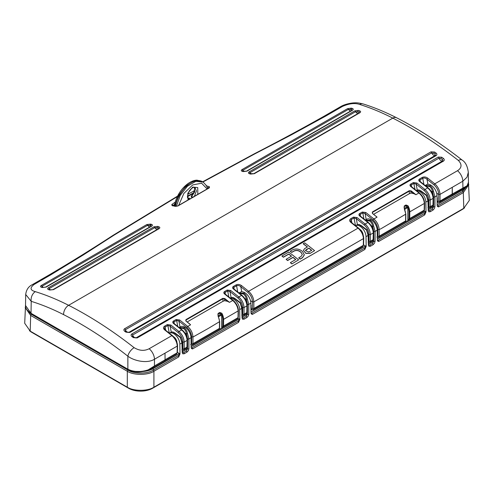 <?xml version="1.0" encoding="UTF-8"?>
<svg xmlns="http://www.w3.org/2000/svg" width="494" height="494" viewBox="0 0 494 494"><rect width="100%" height="100%" fill="white"/><g stroke="black" fill="none" stroke-linecap="round" stroke-linejoin="round"><path stroke-width="0.74" d="M29.467 330.684A16.926 9.775 0 0 0 31.801 332.363L128.638 388.272A16.926 9.775 0 0 0 152.578 388.272L462.199 209.512A16.926 9.775 0 0 0 464.502 207.857M251.069 313.449A1.883 1.087 -60 0 0 251.699 313.27A0.939 0.543 60 0 1 252.366 314.406L251.273 313.844M251.551 314.11L251.001 312.986L250.853 303.137L248.76 304.347L248.76 314.184L248.266 316.006L246.802 317.617A0.939 0.543 -120 0 0 246.136 316.481L247.469 314.203L246.518 313.628M191.227 347.998A1.883 1.087 -60 0 0 191.857 347.819A0.939 0.543 60 0 1 192.524 348.955L191.431 348.394M191.709 348.659L191.159 347.535L191.011 337.686L188.918 338.896L188.918 348.733L188.424 350.555L186.96 352.166A0.939 0.543 -120 0 0 186.294 351.03L187.627 348.752L186.676 348.177M239.831 319.433L238.534 322.391A0.939 0.543 -120 0 0 237.867 321.254A1.883 1.087 -60 0 0 239.201 318.951A2.822 1.63 60 0 1 239.831 319.433L239.683 309.584A8.651 4.996 -120 0 0 233.569 299.117L233.508 299.08A8.651 4.996 -120 0 0 230.519 298.252M179.989 353.982L178.692 356.94A0.939 0.543 -120 0 0 178.025 355.804A1.883 1.087 -60 0 0 179.359 353.5A2.822 1.63 60 0 1 179.989 353.982L179.841 344.139A8.651 4.996 -120 0 0 173.727 333.666L173.666 333.629A8.651 4.996 -120 0 0 169.362 333.184L171.196 332.129C173.518 331.851 172.221 331.783 175.074 333.042A0.939 0.543 -60 0 1 175.104 333.061M366.165 246.494L364.868 249.451A0.939 0.543 -120 0 0 364.202 248.315A1.883 1.087 -60 0 0 365.529 246.012A2.822 1.63 60 0 1 366.165 246.494L366.017 236.651A8.651 4.996 -120 0 0 365.19 232.742A8.651 4.996 -120 0 0 359.898 226.178L360.836 225.635A0.939 0.543 -60 0 1 361.305 225.591A0.939 0.543 -60 0 1 361.417 225.69L366.764 229.741L366.567 230.136L366.764 229.741L366.567 230.136L360.774 225.597C358.94 224.566 357.761 224.276 357.236 224.745M426.007 211.945L424.71 214.902A0.939 0.543 -120 0 0 424.043 213.766A1.883 1.087 -60 0 0 425.371 211.463A2.822 1.63 60 0 1 426.007 211.945L425.859 202.102A8.651 4.996 -120 0 0 425.031 198.193A8.651 4.996 -120 0 0 419.739 191.629L420.678 191.085A0.939 0.543 -60 0 1 421.147 191.042A0.939 0.543 -60 0 1 421.259 191.141L426.606 195.192L426.408 195.587L426.606 195.192L426.408 195.587L420.616 191.048C418.782 190.011 417.603 189.727 417.078 190.196M377.404 240.51A1.883 1.087 -60 0 0 378.034 240.331A0.939 0.543 60 0 1 378.694 241.467L377.601 240.911M377.885 241.171L377.336 240.047L377.188 230.198L375.094 231.408L375.094 241.245L374.6 243.067L373.137 244.678A0.939 0.543 -120 0 0 372.47 243.542L373.804 241.263L373.767 231.408L372.618 226.363C372.254 223.813 371.229 222.022 369.555 220.985L366.005 220.546M437.246 205.961A1.883 1.087 -60 0 0 437.875 205.782A0.939 0.543 60 0 1 438.536 206.918L437.443 206.356M437.727 206.622L437.178 205.498L437.029 195.649L434.936 196.859L434.936 206.696L434.442 208.517L432.979 210.129A0.939 0.543 -120 0 0 432.312 208.993L433.646 206.714L433.609 196.859L432.46 191.814C432.096 189.264 431.071 187.473 429.397 186.436L425.847 185.997M378.034 240.331L424.043 213.766M251.699 313.27L364.202 248.315M191.857 347.819L237.867 321.254M26.602 309.423L31.344 314.314L127.983 370.111C133.67 374.044 147.558 374.044 153.245 370.111L178.025 355.804M178.692 356.94L153.912 371.247C147.928 375.384 133.306 375.384 127.316 371.247L30.677 315.456L25.175 307.49M468.825 184.645L463.323 192.611L438.536 206.918M437.875 205.782L462.656 191.474L467.861 184.781M416.695 190.764A8.651 4.996 -120 0 1 419.678 191.592L420.616 191.048A0.939 0.543 -60 0 1 421.086 191.005C418.233 189.745 419.536 189.813 417.214 190.091L416.417 190.548M432.979 210.129L430.274 211.691L428.786 211.784L428.242 210.561L427.952 200.891L426.408 195.587M428.242 210.561A0.939 0.543 -1.7 0 0 428.52 210.166L428.656 210.642L429.607 210.555L432.312 208.993M425.223 185.503L429.978 185.719C431.805 186.843 432.985 188.764 433.516 191.481L434.936 196.859A0.939 0.525 180 0 1 433.609 196.859M433.516 191.481L432.46 191.814M359.836 226.141L360.774 225.597A0.939 0.543 -60 0 1 361.244 225.554C358.391 224.295 359.694 224.362 357.372 224.64L355.538 225.696A8.651 4.996 -120 0 1 359.836 226.141L359.898 226.178M373.137 244.678L370.432 246.24L368.944 246.333L368.401 245.11L368.11 235.44L366.567 230.136M368.401 245.11A0.939 0.543 -1.7 0 0 368.678 244.715L368.814 245.191L369.765 245.104L372.47 243.542M365.381 220.052L370.136 220.268C371.963 221.392 373.143 223.313 373.674 226.03L375.094 231.408A0.939 0.525 180 0 1 373.767 231.408M373.674 226.03L372.618 226.363M230.247 298.036L231.038 297.579C231.525 297.586 232.359 296.814 234.916 298.493A0.939 0.543 120 0 0 234.916 298.493L234.977 298.524A0.939 0.543 120 0 1 235.082 298.623L240.43 302.68L240.232 303.069L234.44 298.537C232.612 297.499 231.433 297.215 230.902 297.684M240.43 302.68L240.232 303.069L240.43 302.68M246.802 317.617L244.098 319.18L242.61 319.272L242.066 318.05L241.776 308.38L240.232 303.069M242.066 318.05A0.939 0.543 -1.7 0 0 242.344 317.648L242.48 318.13L243.431 318.043L246.136 316.481M243.227 293.924A0.939 0.543 120 0 1 243.801 293.208L244.678 292.627A8.651 4.996 60 0 0 240.35 292.201L239.022 292.967L243.801 293.208C245.635 294.331 246.815 296.252 247.34 298.969L248.76 304.347A0.939 0.525 180 0 1 247.432 304.347L246.284 299.302C245.919 296.752 244.901 294.961 243.227 293.924L239.67 293.485M247.34 298.969L246.284 299.302M186.96 352.166L184.256 353.729L182.768 353.821L182.224 352.599L181.934 342.929L180.39 337.618L174.598 333.086C172.77 332.048 171.591 331.764 171.06 332.234M180.39 337.618L180.588 337.229L180.39 337.618L180.588 337.229L175.24 333.172A0.939 0.543 -60 0 0 175.135 333.073A0.939 0.543 -60 0 0 174.666 333.123L173.727 333.666M182.224 352.599A0.939 0.543 -1.7 0 0 182.502 352.197L182.638 352.679L183.589 352.593L186.294 351.03M179.205 327.534L183.959 327.757C185.793 328.881 186.973 330.801 187.498 333.518L188.918 338.896A0.939 0.525 180 0 1 187.59 338.896L186.442 333.851C186.077 331.301 185.059 329.51 183.385 328.473L179.828 328.035M187.498 333.518L186.442 333.851M369.555 220.985A0.939 0.543 120 0 1 370.136 220.268L371.068 219.731A8.651 4.996 60 0 1 376.36 226.289A8.651 4.996 60 0 1 377.188 230.198M365.356 220.028L366.684 219.262A8.651 4.996 60 0 1 371.006 219.694L370.068 220.231A0.939 0.543 120 0 0 369.493 220.948M425.198 185.478L426.526 184.713A8.651 4.996 60 0 1 430.848 185.145L429.91 185.682A0.939 0.543 120 0 0 429.335 186.399M179.18 327.516L180.508 326.75A8.651 4.996 60 0 1 184.836 327.176L184.898 327.213A8.651 4.996 60 0 1 191.011 337.686M429.397 186.436A0.939 0.543 120 0 1 429.978 185.719L430.91 185.176A8.651 4.996 60 0 1 436.202 191.74A8.651 4.996 60 0 1 437.029 195.649M244.74 292.664A8.651 4.996 60 0 1 250.853 303.137M246.018 299.259L244.87 298.592M186.182 333.808L185.028 333.141M372.353 226.32L371.204 225.659M432.194 191.771L431.046 191.11M176.908 342.28A4.699 2.717 -120 0 0 173.721 336.889M363.084 234.792A4.699 2.717 -120 0 0 359.898 229.401M177.402 352.37L179.359 353.5L153.245 368.573C150.324 370.228 146.835 371.21 142.778 371.519L132.448 371.365L128.088 369.66A0.939 0.543 -60 0 1 128.063 369.648A0.939 0.543 -60 0 1 128.057 369.648A0.939 0.543 -60 0 1 127.866 369.209L127.872 369.216C133.886 372.099 140.66 372.315 148.206 369.858L154.461 365.955L150.726 369.092L148.391 370.105M363.578 244.882L365.529 246.012L250.989 312.146M372.853 240.695L373.767 241.22M468.454 182.687L469.3 200.422L463.792 208.289L153.912 387.197C147.928 391.341 133.306 391.341 127.316 387.197L30.208 331.128L24.7 323.267L25.521 305.601M432.695 206.146L433.609 206.671M424.216 210.796L425.371 211.463L377.323 239.207M238.046 318.284L239.201 318.951L191.147 346.695M182.484 351.691L187.627 348.727M242.326 317.142L247.469 314.178M368.66 244.209L373.804 241.239M428.502 209.66L433.646 206.69M437.165 204.658L462.656 189.937L466.527 186.596M451.467 195.408L438.833 202.491M421.394 212.735L378.793 237.33M361.503 247.315L252.582 309.985M235.181 320.242L192.919 344.645M175.271 354.834L164.706 360.972M128.082 369.66L31.246 313.752A0.939 0.543 -60 0 1 31.227 313.739A0.939 0.543 -60 0 1 31.029 313.301L127.866 369.209L127.866 356.193C106.618 339.495 85.196 325.645 63.603 314.629C52.679 309.071 41.885 304.637 31.215 301.34L25.694 294.467M176.377 206.331L180.236 195.377L187.417 186.226L195.834 181.341L203.12 182.101L202.534 181.743A22.57 13.029 120 0 0 202.256 181.582A22.57 13.029 120 0 0 186.541 186.189A22.57 13.029 120 0 0 175.524 206.245M207.134 188.961L201.583 183.2L192.709 184.935L183.879 193.413L178.667 205.393M188.01 200.002L187.776 193.327L192.722 187.078L197.742 187.572L197.791 194.358M194.401 196.309L196.396 191.061L194.963 187.387L193.765 187.245C193.296 187.72 193.092 186.238 189.245 190.987C185.583 199.243 188.683 197.971 188.584 198.903L189.406 199.193M189.931 199.236L189.295 198.113L187.998 198.298M194.408 187.207L194.729 191.876L191.283 196.958L193.907 196.939M194.296 187.201L194.685 188.696L193.741 192.685L191.289 196.204L191.283 196.958M189.295 198.113L187.924 198.162M174.16 206.134C176.358 196.211 181.039 188.646 188.202 183.441C191.456 181.267 194.395 180.174 197.026 180.174L201.657 181.255L194.327 180.816L185.892 185.966L178.729 195.254L174.709 206.023M193.376 193.407L187.547 196.624M174.351 205.09L173.505 205.702M193.71 192.753L187.535 196.167M174.493 204.454L173.036 205.492M359.885 110.94A1.507 1.142 118.2 0 0 358.903 112.181L359.163 112.928A1.507 0.871 60 0 1 359.348 112.743A1.507 0.871 60 0 1 359.91 112.725C360.861 112.027 360.848 111.434 359.885 110.94L358.292 110.415L354.717 110.903L249.13 171.863A1.507 0.871 60 0 1 250.032 172.641L250.001 172.653A1.501 0.902 -121.4 0 0 249.075 171.893L250.001 172.653L249.853 173.425M249.155 173.61A1.501 1.142 117.7 0 1 250.063 173.604L253.762 173.703A1.507 0.871 60 0 1 254.324 173.69L250.507 174.086L249.155 173.61C248.21 173.147 248.186 172.573 249.075 171.893M153.974 226.802L157.728 226.394L159.08 226.87C160.025 227.351 160.05 227.938 159.167 228.623L158.389 228.839L158.099 228.117L154.844 227.592L153.974 226.802A1.501 0.834 61.3 0 1 154.844 227.592L154.813 227.611A1.507 0.871 -120 0 0 153.918 226.832L48.326 287.792A1.507 0.871 60 0 1 49.227 288.57L49.079 289.398M146.829 224.56L150.645 224.109L151.609 224.406C152.634 224.819 152.695 225.381 151.806 226.085L151.071 226.314L150.695 225.622L147.669 225.27L146.829 224.56A1.501 0.834 61.2 0 1 147.669 225.27L147.644 225.289A1.507 0.871 -120 0 0 146.774 224.591L41.181 285.551A1.507 0.871 60 0 1 42.058 286.248L41.916 287.026M151.238 226.141L151.226 226.147A1.507 0.871 -120 0 1 151.751 226.122L151.071 226.314M352.407 108.47A1.507 1.136 113.4 0 0 351.493 109.693L351.845 110.397A1.507 0.871 60 0 1 352.031 110.218A1.507 0.871 60 0 1 352.555 110.187C353.506 109.47 353.457 108.902 352.407 108.47L351.283 108.143L347.572 108.661L241.986 169.621A1.507 0.871 60 0 1 242.857 170.313L242.832 170.331A1.501 0.902 -121.3 0 0 241.93 169.652L242.832 170.331L242.727 171.097M190.69 344.553L191.666 343.67L191.616 337.031C191.425 333.345 189.863 330.165 186.942 327.503L178.896 321.051L176.624 320.396L173.944 321.94L173.579 322.878L174.03 323.465A0.939 0.438 127.8 0 0 173.567 323.521C172.53 322.631 172.48 321.816 173.413 321.075L176.086 319.532L179.674 319.995L187.739 326.46C190.987 329.418 192.722 332.944 192.944 337.038L208.091 328.553L219.478 321.718L219.478 321.254L219.478 321.718A9.405 5.428 -120 0 0 218.126 316.376L218.212 313.931L218.212 315.969L219.941 314.968A1.13 0.655 180 0 1 221.534 314.968L218.583 316.815M187.096 339.637L187.096 340.422C186.769 336.383 184.966 332.894 181.687 329.955L173.567 323.521M181.916 349.622L182.891 348.739L182.842 342.101L184.169 342.107L187.096 340.415L187.096 339.65L187.096 340.422L187.096 339.65M182.144 341.706L182.842 342.107C182.644 338.409 181.088 335.235 178.161 332.573L170.121 326.12A0.939 0.445 -51.9 0 1 170.899 325.058L178.964 331.523C182.212 334.481 183.947 338.007 184.169 342.107L184.219 348.733L183.607 350.018M171.251 332.098L170.121 326.12L167.843 325.466A0.939 0.543 -120 0 0 167.312 324.595L170.899 325.058M419.431 179.038L422.222 177.426C424.118 176.642 425.958 176.883 427.742 178.143A0.939 0.438 128.3 0 0 426.958 179.205C425.637 178.038 424.235 177.735 422.753 178.291L419.962 179.909L419.591 180.847L420.048 181.428A0.939 0.438 -52.2 0 0 419.585 181.483C418.548 180.594 418.498 179.779 419.431 179.038A0.939 0.543 60 0 1 419.962 179.909L420.345 181.662M433.108 198.384L430.188 200.07L430.237 206.696L432.96 205.121A0.939 0.537 1.3 0 0 433.232 204.751L432.361 206.399L432.96 205.121L433.108 198.384C432.781 194.346 430.978 190.857 427.699 187.918L419.585 181.483M410.65 184.108L413.33 182.564L416.917 183.021L424.982 189.492C428.23 192.444 429.965 195.976 430.188 200.07L428.854 200.064C428.662 196.371 427.106 193.197 424.179 190.536L416.133 184.083L413.861 183.428L411.187 184.972L410.817 185.911L411.267 186.497A0.939 0.438 -52.2 0 0 410.81 186.547C409.773 185.664 409.717 184.849 410.65 184.108A0.939 0.543 60 0 1 411.187 184.972L411.57 186.726M377.113 229.16L377.793 229.549C377.595 225.857 376.039 222.677 373.112 220.015L365.072 213.562L362.794 212.908L360.12 214.458L359.749 215.396L360.206 215.977A0.939 0.438 127.8 0 0 359.743 216.032C358.706 215.143 358.656 214.328 359.589 213.587L362.263 212.043L365.85 212.506L373.915 218.972C377.163 221.929 378.898 225.455 379.12 229.549L379.17 236.175L378.558 237.46M360.206 215.977L368.32 222.411C371.5 225.227 373.242 228.599 373.544 232.526L373.39 239.3L372.519 240.949L373.118 239.67L373.266 232.933C372.939 228.895 371.136 225.406 367.857 222.467L359.743 216.032M373.266 232.927L370.346 234.613L370.395 241.245L369.784 242.529M368.32 234.218L370.346 234.619C370.123 230.525 368.388 226.999 365.14 224.041L357.076 217.57A0.939 0.445 -51.9 0 0 356.291 218.632L354.019 217.978A0.939 0.543 -120 0 0 353.488 217.113L357.076 217.57M373.39 239.3A0.939 0.537 -178.7 0 1 373.118 239.67L370.395 241.245A0.939 0.556 179.6 0 1 369.067 241.251L369.012 234.613C368.82 230.92 367.264 227.746 364.337 225.085L356.291 218.632L357.428 224.609M233.254 286.526L236.046 284.915C237.947 284.13 239.788 284.365 241.566 285.631A0.939 0.438 128.3 0 0 240.782 286.693C239.467 285.526 238.065 285.223 236.577 285.779L233.786 287.391L233.421 288.329L233.872 288.916A0.939 0.438 -52.2 0 0 233.409 288.971C232.371 288.082 232.322 287.267 233.254 286.526A0.939 0.543 60 0 1 233.786 287.391L234.168 289.151M221.8 313.282A9.405 5.428 -120 0 0 221.769 313.215L222.251 313.993A9.405 5.428 60 0 1 223.597 319.34L238.157 310.93C237.83 306.898 236.027 303.415 232.748 300.469L224.634 294.035C223.597 293.152 223.547 292.337 224.48 291.596L227.154 290.046L230.741 290.509L238.806 296.974C242.054 299.932 243.789 303.458 244.011 307.558L246.938 305.866L246.938 305.094L246.938 305.866C246.611 301.834 244.808 298.345 241.529 295.406L233.409 288.971M246.938 305.866L246.784 312.609A0.939 0.537 1.3 0 0 247.062 312.239L246.185 313.888L246.784 312.609L244.061 314.184L244.011 307.558L242.684 307.552C242.486 303.859 240.93 300.685 238.003 298.024L229.963 291.571L227.685 290.917L225.011 292.46L224.64 293.399L225.097 293.986A0.939 0.438 -52.2 0 0 224.634 294.035M355.47 225.647L354.019 217.978L351.228 219.589L350.512 221.238L351.395 222.436A0.939 0.438 128 0 0 350.938 222.485C349.338 221.121 349.258 219.861 350.697 218.725L353.488 217.113M242.165 315.58L243.499 315.444L244.061 314.184A0.939 0.556 179.6 0 1 242.733 314.19L242.684 307.552L241.986 307.157M169.294 333.135L167.843 325.466L165.052 327.077L164.341 328.745M358.903 112.181L355.618 111.681L250.032 172.641A3.291 1.902 -120 0 0 251.316 173.993M351.493 109.693L348.449 109.353L242.857 170.313A3.291 1.902 -120 0 0 244.11 171.529M206.134 185.806L209.37 186.683A0.939 0.667 105.8 0 0 208.869 187.918L207.35 187.498M172.752 205.51A0.939 0.642 -126.1 0 0 171.819 204.516L175.092 202.2M187.8 194.284L194.463 190.665M171.819 204.516L172.023 205.498A0.939 0.667 104.2 0 1 172.431 205.43L172.585 205.893M172.35 205.399L175.703 206.288A0.939 0.661 105.3 0 0 175.29 206.356L172.023 205.498M175.29 206.356L177.951 205.961A0.939 0.543 60 0 0 177.642 205.986L175.703 206.288M209.37 186.683L209.357 187.831A0.939 0.543 -120 0 0 209.055 187.856L177.642 205.986M253.731 173.721A1.501 0.834 61.4 0 1 253.743 173.715A1.501 0.834 61.4 0 1 254.262 173.721M159.167 228.623A1.501 0.902 -121.4 0 0 158.574 228.66A1.501 0.902 -121.4 0 0 158.562 228.666L158.549 228.673A1.507 0.871 -120 0 1 159.111 228.66L53.519 289.62L49.703 290.021L48.35 289.54C47.387 289.064 47.381 288.484 48.326 287.792M151.806 226.085A1.501 0.902 -121.3 0 0 151.25 226.135A1.501 0.902 -121.3 0 0 151.244 226.141L45.639 287.107A1.507 0.871 60 0 1 46.164 287.082L42.28 287.52L41.323 287.23C40.273 286.816 40.23 286.254 41.181 285.551M458.395 160.457A7.521 3.501 -52 0 1 462.088 160.037C465.465 162.094 467.54 166.194 468.312 172.338L467.009 177.198L462.816 181.224A9.405 5.428 -120 0 0 457.512 170.708C461.853 167.88 462.149 164.459 458.395 160.457C436.61 143.439 414.75 129.329 392.81 118.128C381.652 112.428 370.586 107.859 359.62 104.425C354.797 102.82 349.073 103.493 342.447 106.438L325.565 116.183L290.731 135.189L254.818 153.875L202.948 181.996M193.58 187.282L191.264 188.603M177.315 196.631L114.015 235.169L83.146 255.04L50.987 274.707A5.644 3.26 -120 0 0 49.252 274.88L32.363 284.63C28.529 286.464 26.306 289.756 25.694 294.51L25.527 305.527L31.029 313.301L31.215 301.34A7.521 5.199 107.2 0 1 35.333 291.651C46.343 295.06 57.434 299.611 68.61 305.304C90.569 316.493 112.41 330.616 134.121 347.671C139.382 350.814 144.39 351.166 149.151 348.739A9.405 5.428 60 0 1 154.461 359.255C146.798 363.979 133.633 360.682 127.866 356.193A7.521 3.514 128.2 0 1 134.121 347.671M242.122 171.294A1.501 1.136 113.1 0 1 242.955 171.245L246.413 171.19A1.501 0.834 61.3 0 1 246.426 171.19A1.501 0.834 61.3 0 1 246.907 171.177L243.085 171.591L242.122 171.294C241.103 170.893 241.035 170.344 241.93 169.652M246.42 171.19L246.438 171.183A1.507 0.871 60 0 1 246.444 171.177A1.507 0.871 60 0 1 246.969 171.146L246.907 171.177M428.162 199.669L428.854 200.07L428.903 206.702A0.939 0.556 179.6 0 0 430.237 206.696L429.626 207.98M126.68 332.159A1.507 0.618 118.6 0 0 126.544 331.987L128.928 332.314L435.313 155.419L434.961 154.171L433.781 153.331L431.744 152.862L125.353 329.757L125.661 331.425A1.507 0.883 133.5 0 0 125.55 331.283L125.55 331.283A1.507 0.883 133.5 0 0 124.642 331.227C123.654 330.325 123.63 329.498 124.574 328.745L430.966 151.849L434.584 152.035L436.122 153.091C437.11 153.998 437.134 154.832 436.19 155.591L129.798 332.487L125.951 332.166L124.642 331.227M125.951 332.166A1.507 0.618 118.6 0 1 126.544 331.987L125.464 331.215M132.645 336.476L133.917 337.433L136.245 337.76L442.636 160.865L442.346 159.618L440.951 158.574L438.987 158.142L132.602 335.031L132.83 336.704A1.507 0.877 135.8 0 0 132.725 336.55L132.725 336.55A1.507 0.877 135.8 0 0 131.799 336.47C130.861 335.543 130.867 334.704 131.818 333.963L438.203 157.067L441.741 157.228L443.556 158.525C444.495 159.469 444.489 160.309 443.544 161.056L137.153 337.952L133.349 337.624L131.799 336.47M180.026 327.028L178.896 321.051A0.939 0.445 -51.9 0 1 179.674 319.995M177.754 326.38L176.624 320.396A0.939 0.543 -120 0 0 176.086 319.532M174.326 323.7L173.944 321.94A0.939 0.543 -120 0 0 173.413 321.075M164.341 328.726L165.224 329.918A0.939 0.438 128 0 0 164.761 329.973C163.168 328.603 163.088 327.349 164.521 326.207L167.312 324.595M165.224 329.918L172.326 335.568C175.506 338.378 177.247 341.749 177.55 345.683L177.395 352.457A0.939 0.537 -178.7 0 1 177.124 352.827L177.278 346.09C176.951 342.052 175.148 338.563 171.869 335.624L164.761 329.973M427.742 178.143L434.8 183.824C438.048 186.775 439.784 190.307 440.006 194.401L438.672 194.395C438.481 190.703 436.924 187.529 433.998 184.867L426.958 179.205L427.928 184.311M416.917 183.021A0.939 0.445 128.1 0 0 416.133 184.083L417.269 190.06M413.33 182.564A0.939 0.543 60 0 1 413.861 183.428L414.991 189.412M404.759 209.326L407.828 207.554L407.828 219.639L408.229 219.886L407.828 219.639A2.254 1.303 -120 0 0 408.921 218.533A0.562 0.327 0.4 0 0 409.724 218.539L424.179 210.191A0.939 0.537 1.3 0 0 424.457 209.82L423.586 211.469L424.179 210.191L424.334 203.448C424.006 199.415 422.203 195.927 418.924 192.987L410.81 186.547M413.978 193.691L410.996 191.289L411.261 190.931L415.929 194.716L413.978 193.691L410.996 193.031L409.403 193.667L409.217 190.709L411.261 190.931M410.996 193.031L410.996 191.289L409.403 191.067L372.538 212.346L372.359 213.396L372.353 211.988L409.217 190.709M372.544 213.494L375.52 215.878A394.613 227.833 60 0 0 372.544 213.494M366.202 219.54L365.072 213.562A0.939 0.445 -51.9 0 1 365.85 212.506M363.93 218.898L362.794 212.908A0.939 0.543 -120 0 0 362.263 212.043M360.503 216.211L360.12 214.458A0.939 0.543 -120 0 0 359.589 213.587M363.726 238.225L363.572 244.975A0.939 0.537 -178.7 0 1 363.3 245.339L363.448 238.602C363.121 234.564 361.318 231.075 358.039 228.135L350.938 222.485M241.566 285.631L248.624 291.306C251.872 294.263 253.607 297.789 253.83 301.89L252.502 301.883C252.304 298.191 250.748 295.017 247.827 292.355L240.782 286.693L241.751 291.8M230.741 290.509A0.939 0.445 128.1 0 0 229.963 291.571L231.093 297.549M227.154 290.046A0.939 0.543 60 0 1 227.685 290.917L228.821 296.9M224.48 291.596A0.939 0.543 60 0 1 225.011 292.46L225.394 294.214M187.226 321.934L222.961 301.303L222.961 298.709L224.554 298.932L224.554 300.673L227.536 301.334L224.554 298.932L224.826 298.574L229.494 302.353L232.748 300.469A0.939 0.42 -51 0 1 233.211 300.414L225.097 293.986M186.942 327.503A0.939 0.426 -50.6 0 1 187.739 326.46L190.604 324.805L189.079 323.521A394.613 227.833 60 0 0 186.102 321.137L185.769 320.52L186.102 319.989L222.961 298.709L222.775 298.351L224.826 298.574M189.739 323.959L185.917 321.032L185.917 319.63L222.775 298.351M250.866 304.045L251.36 309.343L252.551 308.522L252.502 301.883L250.514 300.741M224.554 300.673L222.961 301.303M227.536 301.334L229.494 302.353M238.157 310.936L238.009 317.679A0.939 0.537 1.3 0 0 238.281 317.309L238.435 310.547C238.133 306.601 236.391 303.23 233.211 300.414M190.937 336.642L192.944 337.038L192.993 343.663L192.382 344.948M451.368 195.426A2.822 1.63 -120 0 0 451.726 195.309A2.822 1.63 -120 0 0 452.313 193.994L452.263 187.319L440.006 194.395L440.055 201.027A0.939 0.556 179.6 0 1 438.728 201.033L438.672 194.395L436.69 193.253M373.668 214.297L409.403 193.667M424.334 203.448L424.334 202.676L424.334 203.448L409.773 211.852L409.724 218.539A2.822 1.63 60 0 1 409.137 219.811L407.995 219.929M407.988 205.788L407.976 205.794A9.405 5.428 -120 0 0 407.939 205.726L408.427 206.504L407.711 206.832L406.111 205.448L404.382 206.443L404.055 207.239L404.493 208.74L404.055 207.239M377.793 229.543L379.12 229.549L380.967 228.747L405.648 214.229L405.648 213.772L405.648 214.229A9.405 5.428 -120 0 0 404.302 208.888L405.815 214.001L405.765 220.688L405.012 222.189A2.822 1.63 -120 0 0 405.599 220.917L379.17 236.175A0.939 0.556 -0.4 0 1 377.842 236.181L377.793 229.543M372.359 213.396A394.934 228.018 -120 0 1 377.046 217.162L376.181 216.316M298.642 259.85L291.861 263.92L298.642 259.85A394.934 228.018 -120 0 0 288.749 252.07L281.969 255.985A394.934 228.018 60 0 1 283.402 257.09L288.749 254.002A394.934 228.018 60 0 1 291.54 256.17L286.193 259.257A394.934 228.018 60 0 1 287.632 260.387L292.979 257.3A394.934 228.018 60 0 1 295.77 259.523L290.423 262.61A394.934 228.018 60 0 1 291.861 263.765M290.423 262.61L290.423 262.759A394.934 228.018 60 0 1 291.861 263.92M286.193 259.257L286.193 259.412A394.934 228.018 60 0 1 287.632 260.542L292.979 257.454A394.934 228.018 60 0 1 295.659 259.585M281.969 255.985L281.969 256.139A394.934 228.018 60 0 1 283.402 257.244L288.749 254.157A394.934 228.018 60 0 1 291.429 256.238M298.753 257.8L298.753 257.954A394.934 228.018 60 0 1 300.191 259.109L302.495 257.775L304.347 254.892L302.495 251.471A394.934 228.018 -120 0 0 301.556 250.73C298.604 248.766 295.616 248.476 292.602 249.847L290.299 251.18A394.934 228.018 60 0 1 291.732 252.28L294.041 250.946C296.085 250.02 298.11 250.223 300.117 251.557A394.934 228.018 60 0 1 301.062 252.298L302.322 254.515L301.062 256.466L298.753 257.8A394.934 228.018 60 0 1 300.191 258.955L302.495 257.621L304.347 254.737M290.299 251.18L290.299 251.329A394.934 228.018 60 0 1 291.732 252.434L294.041 251.1C296.085 250.174 298.11 250.378 300.117 251.712A394.934 228.018 60 0 1 301.062 252.453L302.316 254.564M303.396 250.458L305.848 253.403L310.232 253.311L314.585 250.643A394.934 228.018 -120 0 0 304.693 242.869L303.254 243.696A394.934 228.018 60 0 1 307.484 246.969L304.57 248.649L303.396 250.458L305.848 253.249L310.232 253.156M303.254 243.696L303.254 243.851A394.934 228.018 60 0 1 307.367 247.031M314.585 250.643L310.232 253.311M363.448 238.596L253.83 301.883L253.879 308.515L253.268 309.8M218.126 316.376L218.052 313.474A0.562 0.327 60 0 1 218.212 313.931L219.941 312.93L221.534 314.32L221.534 314.968M218.052 313.474L219.781 312.474L221.769 313.215M222.251 313.993L221.534 314.32A8.836 5.101 -120 0 1 222.8 319.34L223.597 319.34L223.547 326.028A2.822 1.63 60 0 1 222.961 327.3L221.825 327.417M177.278 346.084L154.461 359.255L154.461 365.955L165.07 359.836L165.021 353.161M50.987 274.707L34.105 284.458C29.708 287.86 30.122 290.256 35.333 291.651M404.302 208.888L404.228 205.986A0.562 0.327 60 0 1 404.382 206.443L404.382 208.48L406.111 207.486A1.13 0.655 180 0 1 407.711 207.486L407.828 207.554M404.228 205.986L405.957 204.985L407.939 205.726M251.576 309.405A0.939 0.667 105.8 0 0 251.983 309.911L251.761 309.849A0.939 0.661 106.1 0 1 251.36 309.343A0.939 0.55 178.7 0 1 251.082 308.966A0.939 0.939 0 0 0 251.761 309.849A0.939 0.661 106.1 0 0 251.878 309.868M359.62 104.425A7.521 5.218 -72.6 0 1 363.059 103.919L363.059 103.919C359.416 103.011 356.662 102.659 354.809 102.863C353.142 102.74 345.497 103.697 340.706 106.605L323.823 116.356C301.365 129.058 278.122 141.574 254.089 153.918L202.645 181.811M462.088 160.037L462.088 160.037C440.42 143.099 418.572 128.996 396.54 117.739C385.283 111.99 374.119 107.383 363.059 103.919M466.935 186.164A0.939 0.766 -140.3 0 0 467.083 185.756L468.46 182.329C468.763 182.78 468.25 184.058 466.935 186.164L465.49 187.362L462.921 187.868L462.816 181.224L452.263 187.319L452.208 194.006A2.822 1.63 60 0 1 451.627 195.278L439.444 202.312M437.042 196.556L437.53 201.855A0.939 0.55 178.7 0 1 437.258 201.478A0.939 0.939 0 0 0 437.937 202.361A0.939 0.661 -73.9 0 1 437.53 201.855L438.728 201.033M408.921 218.533L408.976 211.852L409.773 211.852A9.405 5.428 60 0 0 408.427 206.504M222.8 319.34L222.751 326.021A2.254 1.303 -120 0 1 221.652 327.121L222.053 327.374L221.652 327.121L221.652 315.042M148.021 370.204L150.719 369.092L164.483 361.145A2.822 1.63 -120 0 0 165.07 359.836M132.448 371.365C137.573 372.081 139.178 372.723 148.144 370.259L148.206 369.858M452.313 193.994L467.083 185.756M468.46 182.329L468.312 172.338M308.917 248.099L306.002 249.779L305.428 250.674L308.793 252.002L311.714 250.316A394.934 228.018 -120 0 0 308.917 248.099L305.446 250.625M311.603 250.384A394.934 228.018 -120 0 0 308.917 248.254M152.572 387.901L152.578 388.272M128.644 387.895L128.638 388.272M31.807 332.054L31.801 332.363M424.71 214.902L378.694 241.467M364.868 249.451L252.366 314.406M238.534 322.391L192.524 348.955M153.245 368.573L153.245 370.111A0.939 0.543 60 0 1 153.912 371.247L153.912 387.197M127.983 369.605L127.983 370.111A0.939 0.543 120 0 0 127.316 371.247L127.316 387.197M31.344 313.807L31.344 314.314A0.939 0.543 120 0 0 30.677 315.456L30.208 331.128M462.656 189.937L462.656 191.474A0.939 0.543 60 0 1 463.323 192.611L463.792 208.289M426.655 195.204L421.086 191.005A0.939 0.543 -60 0 1 421.116 191.024M425.859 202.102L427.952 200.891A0.939 0.543 -1.7 0 0 428.224 200.496L428.52 210.166M430.274 211.691A0.939 0.543 -120 0 0 429.607 210.555M434.936 206.696A0.939 0.525 180 0 1 433.646 206.714M366.814 229.753L361.244 225.554A0.939 0.543 -60 0 1 361.275 225.573M366.017 236.651L368.11 235.44A0.939 0.543 -1.7 0 0 368.382 235.045L368.678 244.715M370.432 246.24A0.939 0.543 -120 0 0 369.765 245.104M375.094 241.245A0.939 0.525 180 0 1 373.804 241.263M239.683 309.584L241.776 308.38A0.939 0.543 -1.7 0 0 242.048 307.978L242.344 317.648M242.048 307.978L240.485 302.699L234.977 298.524A0.939 0.543 120 0 0 234.508 298.574L233.569 299.117M244.098 319.18A0.939 0.543 -120 0 0 243.431 318.043M234.916 298.493A0.939 0.543 120 0 0 234.44 298.537L233.508 299.08M248.76 314.184A0.939 0.525 180 0 1 247.469 314.203M247.432 314.159L247.432 304.347M244.678 292.627L243.74 293.17A0.939 0.543 120 0 0 243.159 293.887M173.666 333.629L174.598 333.086A0.939 0.543 -60 0 1 175.074 333.042L180.637 337.241L182.212 342.527L182.502 352.197M179.841 344.139L181.934 342.929A0.939 0.543 -1.7 0 0 182.212 342.527M184.256 353.729A0.939 0.543 -120 0 0 183.589 352.593M188.918 348.733A0.939 0.525 180 0 1 187.627 348.752M187.59 348.708L187.59 338.896M184.898 327.213L183.959 327.757A0.939 0.543 120 0 0 183.385 328.473M184.836 327.176L183.898 327.72A0.939 0.543 120 0 0 183.317 328.436M187.096 340.422L186.942 347.159A0.939 0.537 -178.7 0 0 187.22 346.788L186.343 348.437L186.942 347.159L184.219 348.733A0.939 0.556 -0.4 0 1 182.891 348.739M157.271 229.414A3.291 1.902 60 0 1 154.813 227.611L49.227 288.57A3.291 1.902 -120 0 0 50.512 289.929M149.966 226.876A3.291 1.902 60 0 1 147.644 225.289L42.058 286.248A3.291 1.902 -120 0 0 43.305 287.465M174.03 323.465L182.144 329.899A0.939 0.42 129 0 0 181.687 329.955L178.964 331.523A0.939 0.426 -50.6 0 0 178.161 332.573M164.521 326.207A0.939 0.543 -120 0 1 165.052 327.077L165.768 330.35M423.92 184.466L422.753 178.291A0.939 0.543 60 0 0 422.222 177.426M424.179 190.536A0.939 0.426 129.4 0 1 424.982 189.492L427.699 187.918A0.939 0.42 -51 0 1 428.162 187.862L420.048 181.428M368.32 222.411A0.939 0.42 129 0 0 367.857 222.467L365.14 224.041A0.939 0.426 -50.6 0 0 364.337 225.085M350.697 218.725A0.939 0.543 -120 0 1 351.228 219.589L351.944 222.862M237.744 291.954L236.577 285.779A0.939 0.543 60 0 0 236.046 284.915M238.003 298.024A0.939 0.426 129.4 0 1 238.806 296.974L241.529 295.406A0.939 0.42 -51 0 1 241.986 295.35L233.872 288.916M368.092 242.134L369.067 241.251M241.757 315.073L242.733 314.19M358.076 113.478A3.291 1.902 60 0 1 355.618 111.681A1.507 0.871 60 0 0 354.717 110.903M350.765 110.946A3.291 1.902 60 0 1 348.449 109.353A1.507 0.871 60 0 0 347.572 108.661M209.357 187.831L177.951 205.961M251.038 173.937A1.501 0.865 102.8 0 0 250.507 174.086M359.91 112.725L254.324 173.69M396.54 117.739A7.521 4.594 -63 0 0 392.81 118.128L68.61 305.304A7.521 4.588 117 0 0 63.603 314.629M159.08 226.87A1.501 1.136 118.2 0 0 158.099 228.117M157.728 226.394A1.501 0.871 102.4 0 0 157.043 227.746M151.751 226.122L46.164 287.082M151.609 224.406A1.501 1.136 113.4 0 0 150.695 225.622M150.645 224.109A1.501 0.932 101.8 0 0 149.948 225.394M254.818 153.875A2.822 1.476 -117.7 0 0 254.089 153.918M114.015 235.169A2.822 1.772 -122.6 0 0 113.077 235.329C92.588 248.692 71.315 261.876 49.252 274.88M243.641 171.455A1.501 0.932 102.1 0 0 243.085 171.591M352.555 110.187L246.969 171.146M427.934 207.585L428.903 206.702M124.574 328.745A1.507 0.871 60 0 1 125.353 329.757A3.291 1.902 -120 0 0 128.928 332.314A1.507 0.871 60 0 1 129.798 332.487M131.818 333.963A1.507 0.871 60 0 1 132.602 335.031A3.291 1.902 -120 0 0 135.745 337.896M136.103 337.828A3.291 1.902 -120 0 0 136.245 337.76A1.507 0.871 60 0 1 137.153 337.952M443.544 161.056A1.507 0.871 60 0 0 442.636 160.865A3.291 1.902 60 0 1 438.987 158.142A1.507 0.871 60 0 0 438.203 157.067M436.19 155.591A1.507 0.871 60 0 0 435.313 155.419A3.291 1.902 60 0 1 431.744 152.862A1.507 0.871 60 0 0 430.966 151.849M172.326 335.568A0.939 0.42 129 0 0 171.869 335.624L149.151 348.739M457.512 170.708L434.8 183.824A0.939 0.426 129.4 0 0 433.998 184.867M415.929 194.716L418.924 192.987A0.939 0.42 -51 0 1 419.381 192.932L411.267 186.497M372.556 213.408L372.353 211.988M373.112 220.015A0.939 0.426 -50.6 0 1 373.915 218.972L377.046 217.162M351.395 222.436L358.496 228.08A0.939 0.42 129 0 0 358.039 228.135L248.624 291.306A0.939 0.426 129.4 0 0 247.827 292.355M186.114 321.051L185.917 319.63M190.604 324.805A394.934 228.018 -120 0 0 185.917 321.032M41.996 287.107L42.157 287.181A1.507 1.142 113.1 0 0 41.323 287.23M42.157 287.181L42.836 287.385A1.507 0.932 102.1 0 0 42.28 287.52M49.141 289.465L49.258 289.533A1.507 1.142 117.7 0 0 48.35 289.54M49.258 289.533L50.234 289.873A1.507 0.871 102.7 0 0 49.703 290.021M50.234 289.873L52.957 289.638A1.507 0.871 60 0 1 53.519 289.62M325.565 116.183A5.644 3.26 -120 0 0 323.823 116.356M359.434 112.7L253.762 173.703M358.292 110.415A1.507 0.815 100.1 0 0 357.681 111.749M352.117 110.174L246.444 171.177M351.283 108.143A1.507 0.895 100.2 0 0 350.635 109.421M133.917 337.433A1.507 0.568 118.9 0 0 133.349 337.624M443.556 158.525A1.507 0.871 136 0 0 442.346 159.618M441.741 157.228A1.507 0.513 115.8 0 0 440.951 158.574M436.122 153.091A1.507 0.877 133.7 0 0 434.961 154.171M434.584 152.035A1.507 0.568 116 0 0 433.781 153.331M252.551 308.522A0.939 0.556 -0.4 0 0 253.879 308.515L363.3 245.339L362.701 246.617L253.311 309.775M191.666 343.67A0.939 0.556 -0.4 0 0 192.993 343.663L219.422 328.405L219.478 321.718M219.781 312.474A0.562 0.327 60 0 1 219.941 312.93L219.941 314.968M34.105 284.458A5.644 3.26 -120 0 0 32.363 284.63M342.447 106.438A5.644 3.26 -120 0 0 340.706 106.605M376.866 237.071L377.842 236.181M405.957 204.985A0.562 0.327 60 0 1 406.111 205.448L406.111 207.486M251.983 309.911L253.317 309.775M251.273 305.588A0.939 0.55 178.7 0 1 250.995 305.218L251.082 308.966M219.422 328.405A0.562 0.327 0.4 0 0 219.589 328.177L218.842 329.677A2.822 1.63 -120 0 0 219.422 328.405M222.751 326.021A0.562 0.327 0.4 0 0 223.547 326.028L238.009 317.679L237.41 318.957L222.961 327.3M177.395 352.457L176.525 354.105L177.124 352.827L165.07 359.786M452.208 194.006L440.055 201.027L439.487 202.287L438.159 202.423A0.939 0.667 -74.2 0 1 437.752 201.916M437.443 198.106A0.939 0.55 178.7 0 1 437.171 197.73L437.258 201.478M405.765 220.688A0.562 0.327 0.4 0 1 405.599 220.917L405.648 214.229M408.976 211.852A8.836 5.101 -120 0 0 407.711 206.832L407.711 207.486M130.274 370.691L128.063 369.648A0.939 0.543 -60 0 1 127.872 369.216M426.662 195.216L428.224 200.496M366.82 229.766L368.382 235.045M207.721 188.622L206.473 185.621L203.12 182.101M201.657 181.255L202.256 181.582M372.519 240.955L369.827 242.505L368.499 242.647M246.185 313.888L243.493 315.444M186.343 348.437L183.657 349.993L182.323 350.129M432.361 206.406L429.669 207.955L428.341 208.091M182.144 329.899C185.324 332.709 187.065 336.081 187.368 340.014L187.368 340.033M433.386 197.977C433.084 194.049 431.342 190.678 428.162 187.862M247.062 312.239L247.21 305.477C246.907 301.531 245.166 298.16 241.986 295.35M187.22 346.788L187.368 340.045M52.957 289.638L158.549 228.673M177.574 196.106L113.077 235.329M433.386 197.995L433.232 204.751M363.726 238.213L363.726 238.194C363.423 234.267 361.682 230.896 358.496 228.08M42.836 287.385L45.639 287.107M424.612 203.046C424.309 199.113 422.568 195.741 419.381 192.932M219.589 328.177L219.639 321.489L217.879 314.721M424.612 203.059L424.457 209.82M363.572 244.975L362.701 246.617M250.878 304.539L250.995 305.218M191.104 345.065L192.432 344.923M238.281 317.309L237.41 318.957M437.048 197.05L437.171 197.73M377.274 237.577L378.608 237.435M218.842 329.677L192.425 344.923M176.525 354.112L164.768 360.892M465.49 187.362L451.726 195.309M405.012 222.189L378.602 237.441M423.58 211.469L409.137 219.811M128.063 369.648L31.227 313.739C29.794 313.499 24.731 308.336 25.527 305.527"/></g></svg>
